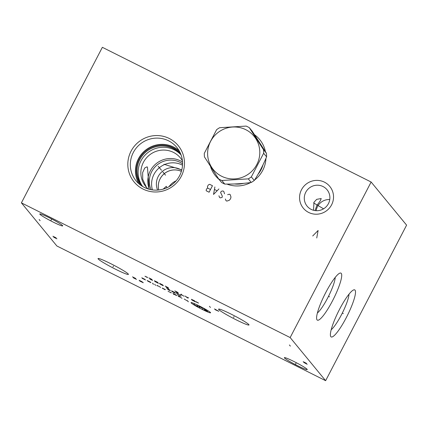 <?xml version="1.0" encoding="UTF-8"?>
<svg xmlns="http://www.w3.org/2000/svg" width="428" height="428" viewBox="0 0 428 428"><rect width="100%" height="100%" fill="white"/><g stroke="black" fill="none" stroke-linecap="round" stroke-linejoin="round"><path stroke-width="0.64" d="M102.367 47.315L371.13 182.018L290.157 337.558L21.4 202.856L102.367 47.315M301.494 189.754A17.136 16.778 140.6 0 1 324.429 182.146A17.136 16.778 140.6 0 1 331.593 204.841A17.136 16.778 140.6 0 1 308.658 212.443A17.136 16.778 140.6 0 1 301.494 189.754M254.553 134.761A28.58 27.986 140.6 0 1 265.43 151.667M265.954 158.323A28.58 27.986 140.6 0 1 262.739 170.328A28.58 27.986 140.6 0 1 254.558 180.033M250.69 182.526A28.58 27.986 140.6 0 1 226.91 184.083M219.115 179.482A28.58 27.986 140.6 0 1 210.458 166.289M131.048 151.191A28.58 27.986 140.6 0 1 169.306 138.506A28.58 27.986 140.6 0 1 181.253 176.352A28.58 27.986 140.6 0 1 143 189.037A28.58 27.986 140.6 0 1 131.048 151.191M371.13 182.018L406.6 225.144L325.633 380.685L56.87 245.982L21.4 202.856M290.157 337.558L325.633 380.685M284.46 357.936A12.91 1.043 27.5 0 1 284.347 357.658A12.91 1.043 27.5 0 1 295.208 362.142A12.91 1.043 27.5 0 1 307.138 369.305A12.91 1.043 27.5 0 1 307.25 369.583A12.91 1.043 27.5 0 1 296.39 365.1A12.91 1.043 27.5 0 1 284.46 357.936M39.89 214.235A12.91 1.043 27.5 0 1 39.777 213.957A12.91 1.043 27.5 0 1 50.638 218.441A12.91 1.043 27.5 0 1 62.574 225.604A12.91 1.043 27.5 0 1 62.686 225.882A12.91 1.043 27.5 0 1 51.825 221.399A12.91 1.043 27.5 0 1 39.89 214.235M218.756 309.519A17.136 1.386 27.5 0 1 218.713 309.075A17.136 1.386 27.5 0 1 233.64 315.409A17.136 1.386 27.5 0 1 248.861 324.606A17.136 1.386 27.5 0 1 249.01 324.847A17.136 1.386 27.5 0 1 235.213 319.336A17.136 1.386 27.5 0 1 218.756 309.519M98.172 258.935A17.136 1.386 27.5 0 1 98.124 258.496A17.136 1.386 27.5 0 1 113.051 264.83A17.136 1.386 27.5 0 1 128.272 274.022A17.136 1.386 27.5 0 1 128.421 274.268A17.136 1.386 27.5 0 1 114.624 268.757A17.136 1.386 27.5 0 1 98.172 258.935M339.565 309.284A26.311 4.895 -63.4 0 1 353.705 289.895A26.311 4.895 -63.4 0 1 346.343 317.528A26.311 4.895 -63.4 0 1 330.55 336.092A26.311 4.895 -63.4 0 1 339.565 309.284M325.772 292.511A26.311 4.895 -63.4 0 1 339.912 273.123A26.311 4.895 -63.4 0 1 332.551 300.756A26.311 4.895 -63.4 0 1 316.757 319.32A26.311 4.895 -63.4 0 1 325.772 292.511M234.458 183.949A26.343 25.798 -39.4 0 0 243.735 183.339M258.014 174.314A26.343 25.798 -39.4 0 0 261.064 169.697A26.343 25.798 140.6 0 0 263.038 164.743M313.521 210.276L313.97 202.273L316.715 199.33L321.23 198.549L320.315 200.78L316.757 205.659L315.067 210.587M329.758 199.528A12.91 12.642 140.6 0 0 317.517 206.58A12.91 12.642 -39.4 0 0 316.185 210.694M305.747 192.274A12.91 12.642 -39.4 0 0 307.117 206.157A12.91 12.642 -39.4 0 0 328.431 203.642A12.91 12.642 140.6 0 0 327.062 189.754A12.91 12.642 140.6 0 0 305.747 192.274M133.301 152.523A26.343 25.798 140.6 0 1 176.785 147.387A26.343 25.798 140.6 0 1 179.578 175.721A26.343 25.798 -39.4 0 1 136.093 180.857A26.343 25.798 -39.4 0 1 133.301 152.523M138.913 183.773A26.343 25.798 -39.4 0 1 138.437 158.767A26.343 25.798 140.6 0 1 179.102 150.715M140.871 185.329A25.546 25.017 -39.4 0 1 139.132 159.114A25.546 25.017 140.6 0 1 180.252 152.935M142.545 186.431A24.904 24.391 -39.4 0 1 142.481 186.362A24.904 24.391 -39.4 0 1 139.844 159.574A24.904 24.391 140.6 0 1 180.953 154.717A24.904 24.391 140.6 0 1 181.017 154.792M181.06 154.92A24.904 24.391 140.6 0 0 140.93 160.896A24.904 24.391 -39.4 0 0 142.663 186.506M148.136 188.957A22.459 21.989 -39.4 0 1 145.777 186.506A22.459 21.989 -39.4 0 1 143.396 162.356A22.459 21.989 140.6 0 1 180.466 157.975A22.459 21.989 140.6 0 1 182.408 160.762M149.153 189.251L147.473 167.311L147.055 166.808L144.739 167.974L142.642 172.596L142.727 179.353L146.365 187.196M182.521 162.052A22.459 21.989 140.6 0 0 150.346 170.809A22.459 21.989 -39.4 0 0 149.377 189.31M166.936 187.726L166.31 186.319L163.202 189.106M169.06 186.64A16.216 15.879 140.6 0 1 176.101 180.846M158.745 189.984A16.216 15.879 140.6 0 1 160.142 178.802A16.216 15.879 140.6 0 1 181.37 171.377M331.176 329.763A21.507 4.002 116.6 0 0 341.507 314.66A21.507 4.002 -63.4 0 0 349.007 294.18M181.381 171.344A16.248 15.911 140.6 0 0 160.115 178.786A16.248 15.911 -39.4 0 0 158.713 189.989M157.606 190.086A16.248 15.911 -39.4 0 1 158.221 176.486A16.248 15.911 140.6 0 1 181.691 170.274M182.515 165.165A21.079 20.64 140.6 0 0 153.973 174.357A21.079 20.64 -39.4 0 0 152.432 189.909M182.563 163.838A21.079 20.64 140.6 0 0 151.731 171.628A21.079 20.64 -39.4 0 0 151.121 189.695M335.215 277.408A21.507 4.002 -63.4 0 1 327.714 297.888A21.507 4.002 116.6 0 1 317.383 312.991M249.31 127.683L252.253 131.262L266.435 153.267A29.923 29.302 140.6 0 1 266.585 156.841C263.027 165.379 258.924 173.254 254.28 180.472A29.923 29.302 140.6 0 1 251.247 182.451L248.304 178.872A29.923 29.302 -39.4 0 0 251.338 176.892L263.643 153.261A29.923 29.302 -39.4 0 0 263.493 149.688L249.31 127.683A29.923 29.302 -39.4 0 0 247.742 126.838A29.923 29.302 -39.4 0 0 246.127 126.089L219.644 127.71A29.923 29.302 -39.4 0 0 216.605 129.689L204.306 153.32A29.923 29.302 -39.4 0 0 204.45 156.894L218.633 178.899A29.923 29.302 -39.4 0 0 220.201 179.744A29.923 29.302 -39.4 0 0 221.816 180.493L248.304 178.872M218.633 178.899L221.576 182.478A29.923 29.302 -39.4 0 0 223.143 183.323A29.923 29.302 140.6 0 0 224.759 184.072C234.132 184.195 242.96 183.655 251.247 182.451M254.28 180.472L251.338 176.892M266.585 156.841L263.643 153.261M224.759 184.072L221.816 180.493M245.816 129.7A26.311 25.766 -39.4 0 0 210.592 141.379A26.311 25.766 -39.4 0 0 221.592 176.229A26.311 25.766 -39.4 0 0 256.816 164.55A26.311 25.766 -39.4 0 0 245.816 129.7M266.435 153.267L263.493 149.688M342.56 313.21L343.347 313.606L342.56 313.21M328.768 296.438L329.555 296.834L328.768 296.438M296.005 363.228L295.593 364.019M51.44 219.521L51.028 220.313M234.014 316.666L233.602 317.458L234.014 316.666M215.107 309.685L218.82 311.322L214.476 308.92L216.402 310.113M210.426 307.454L209.479 306.304M113.431 266.082L113.019 266.874L113.431 266.082M139.721 281.03L143.273 282.753L141.834 281.581L139.089 280.265L141.021 281.453M132.482 276.836L135.708 278.457L133.274 277.799L136.5 279.414M202.219 309.423A11.016 0.888 -152.5 0 0 210.48 312.547A11.016 0.888 -152.5 0 0 199.384 305.977A11.016 0.888 -152.5 0 0 191.129 302.853A11.016 0.888 -152.5 0 0 202.219 309.423M168.07 291.291L171.291 292.907L170.82 292.335M173.442 293.988L176.668 295.604L176.197 295.031L172.971 293.41L173.918 294.56M180.022 296.609L177.871 295.529L178.818 296.679M182.044 298.3L178.348 296.106M184.206 299.044L187.903 301.232M187.432 300.659L188.374 301.81M162.533 288.408L165.443 289.638L162.223 288.023L164.844 289.676M160.543 287.52L160.072 286.947L156.846 285.332L157.317 285.904M154.695 284.251L155.642 285.401M152.545 283.175L153.015 283.748M153.657 284.24L152.85 283.834M147.644 281.057L150.87 282.673L150.394 282.095L147.168 280.479M142.267 278.361L145.493 279.976L141.796 277.788L145.017 279.404M199.662 307.465L198.715 306.314L201.941 307.935L202.888 309.086M197.105 305.506L198.052 306.657L194.826 305.041L193.879 303.891M204.504 309.893L207.724 311.509L203.557 308.743L206.783 310.359M180.135 295.042L177.395 294.346M181.081 296.192L176.448 293.196M174.742 292.436L171.516 290.821L172.19 291.639L174.629 292.961L175.416 293.255L174.742 292.436M167.717 289.494L170.349 290.719L169.67 289.895L166.77 288.344M196.297 302.077L198.576 303.088L195.938 301.638M194.483 300.75L191.396 299.295L192.07 300.119L195.43 301.895L194.483 300.75M184.966 295.978L187.753 298.049L188.646 297.824M188.304 297.845L185.848 296.609M181.279 294.127L182.221 295.277M184.067 296.203L180.381 294.357M175.774 292.046L178.535 293.431L177.593 292.281L174.827 290.896M176.288 292.014L178.134 292.939M166.096 287.193L168.728 288.419L168.049 287.595L165.149 286.048M162.677 284.904L159.451 283.288L160.126 284.106L162.565 285.428L163.352 285.722L162.677 284.904M157.472 282.196L154.385 280.747L155.059 281.565L158.419 283.347L157.472 282.196M149.816 279.035L152.582 280.42L151.635 279.27L148.874 277.884M150.335 279.008L152.175 279.928M147.253 277.237L144.98 276.226L147.617 277.676M303.185 361.687L306.405 363.302L303.81 362.457L307.197 364.265M52.912 236.251L56.138 237.872L53.703 237.214L56.929 238.829M290.371 346.113L289.424 344.963M40.104 220.677L39.157 219.527M316.747 237.984L318.111 230.483L312.713 235.967M225.374 199.009L226.021 200.7L226.829 201.101L229.285 200.288L230.531 198.865L230.976 197.041L230.205 194.612L229.397 194.205L227.626 194.681M218.922 195.778L219.569 197.469L220.377 197.87L222.148 197.394L222.309 196.11L220.613 192.53L221.18 191.45L221.859 191.113L222.951 190.974L223.758 191.38L224.523 193.809M214.888 186.934L213.524 194.435L218.917 188.951M216.985 190.711L214.567 189.502M209.089 192.215L212.47 185.72L209.645 184.308L208.276 184.982L207.43 186.608L207.676 188.095L206.992 188.432L206.146 190.053L206.264 190.797L209.089 192.215M210.496 189.508L207.676 188.095M313.654 202.952L323.563 208.821M162.913 171.986L165.518 175.159M158.183 166.246L161.511 170.291M164.004 164.256L181.788 169.895"/></g></svg>
